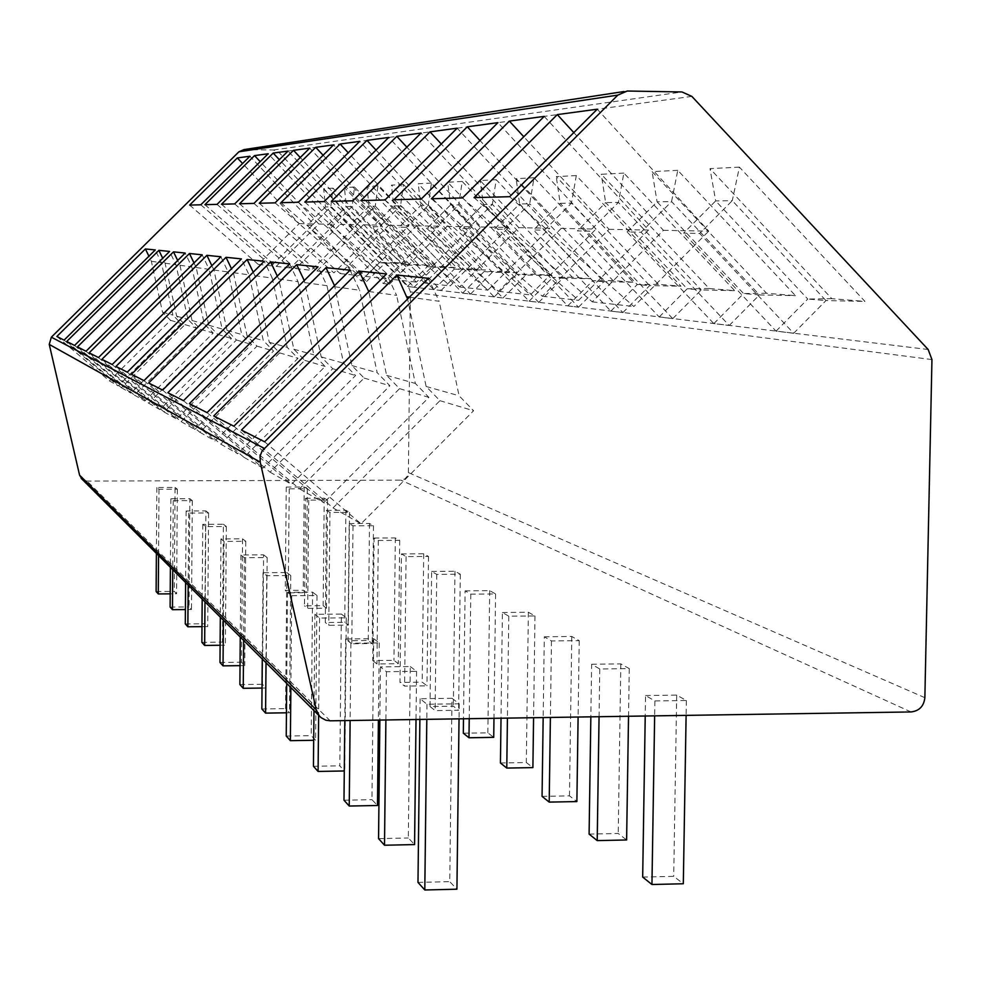 <?xml version="1.0" encoding="UTF-8"?>
<svg xmlns="http://www.w3.org/2000/svg" width="981" height="981" viewBox="0 0 981 981"><rect width="100%" height="100%" fill="white"/><g stroke="black" fill="none" stroke-linecap="round" stroke-linejoin="round"><path stroke-width="0.74" stroke-dasharray="4.91 3.68" d="M243.987 149.603L273.454 150.007L278.8 152.325L408.317 286.513L410.438 291.884L408.378 472.584L407.606 475.859L404.822 478.973L400.861 480.138L87.027 481.058L82.11 479.292M286.244 487.079L304.22 487.03L307.311 488.746L289.223 488.808L286.244 487.079L285.287 590.439L303.239 590.28L306.317 592.659L288.255 592.818L285.287 590.439M175.059 487.447L177.34 489.188L159.008 489.249L156.837 487.508L175.059 487.447L174.311 591.384L176.592 593.787L170.204 593.836M305.496 498.262L324.196 498.189L327.544 500.052L308.721 500.126L305.496 498.262L304.478 605.817L323.141 605.645L326.477 608.22L307.691 608.404L304.478 605.817M189.836 498.704L192.313 500.592L173.232 500.666L170.878 498.765L189.836 498.704L189.039 606.896L191.503 609.508L185.409 609.557M326.403 510.39L345.888 510.304L349.53 512.34L329.923 512.425L326.403 510.39L325.3 622.518L344.736 622.322L348.365 625.118L328.794 625.326L325.3 622.518M205.887 510.917L208.585 512.977L188.695 513.063L186.132 511.015L205.887 510.917L205.029 623.744L207.714 626.577L201.976 626.638M349.175 523.596L369.506 523.498L373.479 525.718L353.013 525.828L349.175 523.596L347.973 640.703L368.255 640.483L372.216 643.536L351.787 643.769L347.973 640.703M223.386 524.246L226.341 526.49L205.556 526.601L202.76 524.357L223.386 524.246L222.442 642.114L225.385 645.204L220.112 645.265M374.092 538.054L395.331 537.919L399.696 540.359L378.298 540.494L374.092 538.054L372.768 660.593L393.97 660.336L398.311 663.683L376.949 663.953L372.768 660.593M242.54 538.827L245.777 541.291L224.024 541.414L220.958 538.949L242.54 538.827L241.51 662.2L244.723 665.584L240.038 665.645M401.437 553.922L423.706 553.775L428.501 556.448L406.073 556.607L401.437 553.922L399.99 682.433L422.198 682.138L426.98 685.817L404.601 686.124L399.99 682.433M263.582 554.841L267.151 557.564L244.343 557.711L240.958 555.001L263.582 554.841L262.454 684.272L265.998 688L262.025 688.061M431.628 571.433L454.988 571.249L460.297 574.216L436.741 574.4L431.628 571.433L430.021 706.516L453.332 706.173L458.618 710.256L435.123 710.6L430.021 706.516M286.82 572.536L290.756 575.54L266.783 575.724L263.043 572.72L286.82 572.536L285.569 708.625L289.493 712.758L286.44 712.807M465.092 590.844L489.691 590.636L495.589 593.934L470.782 594.155L465.092 590.844L463.498 718.779M312.596 592.168L316.998 595.504L291.725 595.725L287.556 592.377L312.596 592.168L311.21 735.652L315.588 740.263L313.687 740.287M502.407 612.5L528.367 612.242L534.976 615.933L508.783 616.191L502.407 612.5L501.021 718.202M341.376 614.069L346.293 617.822L319.585 618.079L314.913 614.327L341.376 614.069L339.831 765.818L344.294 770.968M544.296 636.792L571.776 636.485L579.219 640.642L551.469 640.961L544.296 636.792L543.167 717.565M373.7 638.68L379.255 642.911L350.928 643.229L345.643 638.999L373.7 638.68L371.971 799.674L377.477 805.487M591.629 664.26L620.826 663.892L629.275 668.613L599.771 668.981L591.629 664.26L590.844 716.829M410.279 666.528L416.582 671.323L386.428 671.715L380.432 666.908L410.279 666.528L408.317 837.982L414.571 844.58M645.547 695.541L676.694 695.1L686.357 700.495L654.879 700.949L645.547 695.541L645.228 716.007M451.996 698.288L459.218 703.794L426.993 704.26L420.113 698.742L451.996 698.288L449.752 881.649L456.925 889.203M333 188.156L323.656 188.634L394.987 262.589L405.582 263.46L333 188.156L330.756 206.881L325.484 206.966L323.656 188.634M354.521 187.04L344.405 187.567L418.531 264.527L430.009 265.483L354.521 187.04L352.093 206.55L346.379 206.635L344.405 187.567M377.93 185.826L366.919 186.402L444.062 266.636L456.557 267.666L377.93 185.826L375.282 206.194L369.064 206.28L366.919 186.402M403.473 184.502L391.444 185.127L471.861 268.929L485.497 270.057L403.473 184.502L400.567 205.802L393.773 205.9L391.444 185.127M431.444 183.055L418.249 183.741L502.247 271.443L517.195 272.681L431.444 183.055L428.268 205.36L420.812 205.483L418.249 183.741M462.21 181.473L447.679 182.221L535.589 274.202L552.033 275.551L462.21 181.473L458.716 204.894L450.512 205.017L447.679 182.221M496.239 179.707L480.15 180.541L572.328 277.231L590.525 278.739L496.239 179.707L492.352 204.367L483.277 204.514L480.15 180.541M534.044 177.745L516.141 178.677L613.039 280.591L633.272 282.258L534.044 177.745L529.715 203.79L519.611 203.95L516.141 178.677M576.301 175.562L556.264 176.605L658.386 284.343L681.022 286.207L576.301 175.562L571.457 203.141L560.151 203.325L556.264 176.605M623.867 173.097L601.267 174.275L709.214 288.537L734.708 290.646L623.867 173.097L618.398 202.417L605.645 202.613L601.267 174.275M677.773 170.314L652.107 171.638L766.566 293.27L795.505 295.661L677.773 170.314L671.556 201.596L657.074 201.816L652.107 171.638M739.404 167.126L709.999 168.646L831.814 298.665L864.935 301.4L739.404 167.126L732.28 200.651L715.676 200.909L709.999 168.646M360.971 280.811L379.23 262.626L325.484 206.966L307.127 225.189L312.203 225.299L366.6 281.498L360.971 280.811L307.127 225.189M394.987 262.589L379.23 262.626L385.03 263.116L330.756 206.881L312.203 225.299M366.6 281.498L385.03 263.116L405.582 263.46M383.252 283.521L402.247 264.576L346.379 206.635L327.274 225.618L332.792 225.728L389.347 284.257L383.252 283.521L327.274 225.618M418.531 264.527L402.247 264.576L408.537 265.115L352.093 206.55L332.792 225.728M389.347 284.257L408.537 265.115L430.009 265.483M407.434 286.452L427.213 266.697L369.064 206.28L349.162 226.084L355.159 226.206L414.068 287.261L407.434 286.452L349.162 226.084M444.062 266.636L427.213 266.697L434.068 267.286L375.282 206.194L355.159 226.206M414.068 287.261L434.068 267.286L456.557 267.666M433.774 289.64L454.424 269.015L393.773 205.9L373.001 226.586L379.549 226.721L441.009 290.523L433.774 289.64L373.001 226.586M471.861 268.929L454.424 269.015L461.892 269.652L400.567 205.802L379.549 226.721M441.009 290.523L461.892 269.652L485.497 270.057M462.578 293.135L484.16 271.541L420.812 205.483L399.083 227.126L406.269 227.285L470.512 294.104L462.578 293.135L399.083 227.126M502.247 271.443L484.16 271.541L492.364 272.24L428.268 205.36L406.269 227.285M470.512 294.104L492.364 272.24L517.195 272.681M494.191 296.973L516.815 274.312L450.512 205.017L427.728 227.739L435.638 227.899L502.934 298.028L494.191 296.973L427.728 227.739M535.589 274.202L516.815 274.312L525.841 275.085L458.716 204.894L435.638 227.899M502.934 298.028L525.841 275.085L552.033 275.551M529.078 301.204L552.83 277.378L483.277 204.514L459.341 228.401L468.096 228.585L538.741 302.369L529.078 301.204L459.341 228.401M572.328 277.231L552.83 277.378L562.812 278.224L492.352 204.367L468.096 228.585M538.741 302.369L562.812 278.224L590.525 278.739M567.741 305.888L592.757 280.762L519.611 203.95L494.399 229.137L504.148 229.346L578.496 307.2L567.741 305.888L494.399 229.137M613.039 280.591L592.757 280.762L603.855 281.706L529.715 203.79L504.148 229.346M578.496 307.2L603.855 281.706L633.272 282.258M610.844 311.112L637.258 284.551L560.151 203.325L533.517 229.971L544.43 230.192L622.874 312.571L610.844 311.112L533.517 229.971M658.386 284.343L637.258 284.551L649.68 285.606L571.457 203.141L544.43 230.192M622.874 312.571L649.68 285.606L681.022 286.207M659.207 316.986L687.191 288.794L605.645 202.613L577.417 230.891L589.728 231.148L672.758 318.629L659.207 316.986L577.417 230.891M709.214 288.537L687.191 288.794L701.182 289.971L618.398 202.417L589.728 231.148M672.758 318.629L701.182 289.971L734.708 290.646M713.837 323.607L743.573 293.577L657.074 201.816L627.055 231.945L641.047 232.239L729.226 325.471L713.837 323.607L627.055 231.945M766.566 293.27L743.573 293.577L759.453 294.925L671.556 201.596L641.047 232.239M729.226 325.471L759.453 294.925L795.505 295.661M776.045 331.149L807.78 299.033L715.676 200.909L683.634 233.135L699.661 233.466L793.666 333.282L776.045 331.149L683.634 233.135M831.814 298.665L807.78 299.033L825.965 300.578L732.28 200.651L699.661 233.466M793.666 333.282L825.965 300.578L864.935 301.4M304.22 487.03L303.239 590.28M289.223 488.808L288.255 592.818M307.311 488.746L306.317 592.659M156.126 591.543L174.311 591.384M177.34 489.188L176.592 593.787M156.837 487.508L156.384 553.382M159.008 489.249L158.554 555.54M324.196 498.189L323.141 605.645M308.721 500.126L307.691 608.404M327.544 500.052L326.477 608.22M170.118 607.08L189.039 606.896M192.313 500.592L191.503 609.508M170.878 498.765L170.4 567.349M173.232 500.666L172.742 569.691M345.888 510.304L344.736 622.322M329.923 512.425L328.794 625.326M349.53 512.34L348.365 625.118M185.299 623.953L205.029 623.744M208.585 512.977L207.714 626.577M186.132 511.015L185.605 582.518M188.695 513.063L188.168 585.068M369.506 523.498L368.255 640.483M353.013 525.828L351.787 643.769M373.479 525.718L372.216 643.536M201.865 642.347L222.442 642.114M226.341 526.49L225.385 645.204M202.76 524.357L202.184 599.06M205.556 526.601L204.98 601.844M395.331 537.919L393.97 660.336M378.298 540.494L376.949 663.953M399.696 540.359L398.311 663.683M219.977 662.457L241.51 662.2M245.777 541.291L244.723 665.584M220.958 538.949L220.333 617.159M224.024 541.414L223.398 620.213M423.706 553.775L422.198 682.138M406.073 556.607L404.601 686.124M428.501 556.448L426.98 685.817M239.879 684.566L262.454 684.272M267.151 557.564L265.998 688M240.958 555.001L240.271 637.049M244.343 557.711L243.644 640.421M454.988 571.249L453.332 706.173M436.741 574.4L435.123 710.6M460.297 574.216L458.618 710.256M261.853 708.981L285.569 708.625M290.756 575.54L289.493 712.758M263.043 572.72L262.283 659.011M266.783 575.724L266.023 662.739M463.314 733.224L487.851 732.832L493.725 737.356M489.691 590.636L487.851 732.832M470.782 594.155L469.225 718.693M495.589 593.934L493.97 718.313M286.231 736.057L311.21 735.652M316.998 595.504L315.588 740.263M287.556 592.377L286.71 683.377M291.725 595.725L290.866 687.522M500.433 762.985L526.319 762.531L532.891 767.608M528.367 612.242L526.319 762.531M508.783 616.191L507.435 718.104M534.976 615.933L533.578 717.712M313.43 766.284L339.831 765.818M346.293 617.822L344.723 770.968M314.913 614.327L313.981 710.563M319.585 618.079L318.629 715.21M542.064 796.388L569.471 795.849L576.877 801.563M571.776 636.485L569.471 795.849M551.469 640.961L550.39 717.454M579.219 640.642L578.103 717.025M343.988 800.214L371.971 799.674M379.255 642.911L378.408 720.079M345.643 638.999L344.809 720.594M350.928 643.229L350.119 720.508M589.103 834.108L618.226 833.482L626.614 839.969M620.826 663.892L618.226 833.482M599.771 668.981L599.06 716.706M629.275 668.613L628.527 716.253M378.556 838.62L408.317 837.982M416.582 671.323L416.018 719.502M380.432 666.908L379.855 720.054M386.428 671.715L385.889 719.968M642.678 877.075L673.714 876.34L683.316 883.758M676.694 695.1L673.714 876.34M654.879 700.949L654.646 715.86M686.357 700.495L686.111 715.382M417.98 882.397L449.752 881.649M459.218 703.794L459.034 718.852M420.113 698.742L419.88 719.441M426.993 704.26L426.809 719.343M189.64 205.09L258.199 264.367L299.193 223.656L242.577 163.496M299.193 223.656L313.577 223.926L249.922 156.237M200.823 204.796L271.369 265.839L313.577 223.926M258.199 264.367L271.369 265.839M56.861 336.471L109.406 380.91L170.51 320.309L162.527 312.203L151.368 261.302L148.928 256.237M151.368 261.302L161.399 262.7L155.268 249.959M64.096 340.137L118.186 385.901L181.105 323.472L172.889 315.122L161.399 262.7M109.406 380.91L118.186 385.901M170.51 320.309L181.105 323.472M162.527 312.203L172.889 315.122M204.906 204.686L276.176 266.378L318.825 224.024L260.21 161.657M318.825 224.024L334.411 224.306L268.181 153.759M217.034 204.367L290.462 267.985L334.411 224.306M276.176 266.378L290.462 267.985M66.745 341.474L121.386 387.716L184.98 324.625L176.678 316.189L165.078 263.202L162.699 258.261M165.078 263.202L175.967 264.723L169.59 251.443M74.581 345.447L130.914 393.136L196.47 328.059L187.923 319.365L175.967 264.723M121.386 387.716L130.914 393.136M184.98 324.625L196.47 328.059M176.678 316.189L187.923 319.365M221.473 204.256L295.698 268.573L340.125 224.404L279.364 159.67M340.125 224.404L357.084 224.71L288.046 151.074M234.68 203.913L311.247 270.315L357.084 224.71M295.698 268.573L311.247 270.315M77.462 346.906L134.409 395.11L200.676 329.309L192.043 320.517L179.964 265.275L177.671 260.492M179.964 265.275L191.822 266.918L185.176 253.061M86.009 351.235L144.783 401.008L213.184 333.037L204.281 323.963L191.822 266.918M134.409 395.11L144.783 401.008M200.676 329.309L213.184 333.037M192.043 320.517L204.281 323.963M239.523 203.778L316.949 270.952L363.313 224.833L300.247 157.536M363.313 224.833L381.83 225.164L309.738 148.131M253.944 203.398L333.92 272.865L381.83 225.164M316.949 270.952L333.92 272.865M89.148 352.829L148.597 403.166L217.782 334.411L208.769 325.238L196.188 267.531L193.993 262.957M196.188 267.531L209.149 269.334L202.196 254.827M98.48 357.562L159.928 409.604L231.455 338.494L222.147 329.003L209.149 269.334M148.597 403.166L159.928 409.604M217.782 334.411L231.455 338.494M208.769 325.238L222.147 329.003M259.254 203.263L340.174 273.564L388.648 225.287L323.117 155.231M388.648 225.287L408.967 225.667L333.54 144.906M275.085 202.846L358.788 275.649L408.967 225.667M340.174 273.564L358.788 275.649M101.926 359.316L164.097 411.971L236.482 339.99L227.065 330.389L213.919 269.996L211.859 265.704M213.919 269.996L228.144 271.97L220.872 256.764M112.177 364.515L176.543 419.046L251.479 344.466L241.731 334.521L228.144 271.97M164.097 411.971L176.543 419.046M236.482 339.99L251.479 344.466M227.065 330.389L241.731 334.521M280.922 202.699L365.655 276.421L416.447 225.802L348.255 152.754M416.447 225.802L438.826 226.206L359.745 141.362M298.371 202.233L386.171 278.727L438.826 226.206M365.655 276.421L386.171 278.727M115.966 366.428L181.129 421.646L257.01 346.121L247.138 336.042L233.392 272.693L231.504 268.757M233.392 272.693L249.076 274.876L241.449 258.898M127.272 372.167L194.839 429.433L273.54 351.051L263.313 340.603L249.076 274.876M181.129 421.646L194.839 429.433M257.01 346.121L273.54 351.051M247.138 336.042L263.313 340.603M304.821 202.074L393.749 279.573L447.091 226.366L376.017 150.068M447.091 226.366L471.861 226.807L388.746 137.438M324.159 201.559L416.459 282.123L471.861 226.807M393.749 279.573L416.459 282.123M131.454 374.288L199.916 432.314L279.646 352.866L269.297 342.283L254.876 275.686L253.221 272.203M254.876 275.686L272.264 278.089L264.232 261.265M143.999 380.64L215.109 440.947L297.966 358.335L287.212 347.335L272.264 278.089M199.916 432.314L215.109 440.947M279.646 352.866L297.966 358.335M269.297 342.283L287.212 347.335M331.32 201.375L424.871 283.068L481.033 226.979L406.845 147.15M481.033 226.979L508.599 227.482L421.033 133.06M352.853 200.811L450.169 285.9L508.599 227.482M424.871 283.068L450.169 285.9M148.646 382.995L220.737 444.148L304.748 360.358L293.846 349.199L278.702 278.984L277.329 276.102M278.702 278.984L298.065 281.682L289.603 263.901M162.625 390.082L237.672 453.762L325.152 366.44L313.81 354.828L298.065 281.682M220.737 444.148L237.672 453.762M304.748 360.358L325.152 366.44M293.846 349.199L313.81 354.828M360.861 200.602L459.549 286.955L518.839 227.666L441.278 143.986M518.839 227.666L549.716 228.23L457.183 128.168M384.993 199.965L487.876 290.143L549.716 228.23M459.549 286.955L487.876 290.143M167.825 392.719L243.975 457.33L332.731 368.709L321.228 356.912L304.257 280.554M305.263 282.675L326.98 285.692L318.028 266.857M183.508 400.677L262.957 468.121L355.588 375.527L343.595 363.215L326.98 285.692M243.975 457.33L262.957 468.121M332.731 368.709L355.588 375.527M321.228 356.912L343.595 363.215M393.994 199.732L498.434 291.32L561.218 228.438L479.979 140.528M561.218 228.438L596.019 229.076L497.931 122.65M421.241 199.02L530.365 294.901L596.019 229.076M498.434 291.32L530.365 294.901M189.358 403.645L270.033 472.143L364.11 378.065L351.934 365.57L334.533 285.679M335.073 286.82L359.586 290.229L350.094 270.18M207.065 412.621L291.467 484.307L389.911 385.766L377.182 372.682L359.586 290.229M270.033 472.143L291.467 484.307M364.11 378.065L389.911 385.766M351.934 365.57L377.182 372.682M431.432 198.751L542.309 296.25L609.042 229.321L523.793 136.751M609.042 229.321L648.576 230.044L544.21 116.383M462.431 197.941L578.606 300.321L648.576 230.044M542.309 296.25L578.606 300.321M213.699 415.981L299.487 488.869L399.561 388.648L386.624 375.343L368.795 291.664M368.93 291.529L396.643 295.379L386.539 273.957M233.87 426.208L323.865 502.713L428.905 397.391L415.343 383.436L396.643 295.379M299.487 488.869L323.865 502.713M399.561 388.648L428.905 397.391M386.624 375.343L415.343 383.436M474.068 197.635L592.242 301.854L663.426 230.314L573.811 132.619M663.426 230.314L708.748 231.136L597.257 109.198M509.642 196.703L633.849 306.513L708.748 231.136M592.242 301.854L633.849 306.513M241.449 430.058L333.025 507.913L439.929 400.689L426.134 386.477L407.593 299.021M409.457 297.157L439.145 301.277L428.329 278.297M264.625 441.806L361.02 523.805L473.59 410.732L459.083 395.76L439.145 301.277M333.025 507.913L361.02 523.805M439.929 400.689L473.59 410.732M426.134 386.477L459.083 395.76M691.863 96.396L278.8 152.325M273.454 150.007L681.991 91.956M627.865 91.025L244.33 149.59M330.217 720.814L87.027 481.058M911.018 711.948L400.861 480.138M924.862 697.687L408.378 472.584M931.95 359.586L410.438 291.884M928.173 349.506L408.317 286.513M627.251 91.025L623.904 91.54"/><path stroke-width="1.47" d="M691.863 96.396L681.991 91.956L627.251 91.025L617.797 95.12L262.197 450.831L260.173 455.748L260.21 462.1L316.299 709.864L319.217 715.799L321.118 717.675L325.802 720.189L330.217 720.814L911.018 711.948C919.258 710.967 923.869 706.222 924.862 697.687L931.95 359.586L928.173 349.506L691.863 96.396M82.11 479.292L79.584 475.184L49.246 344.417L51.343 337.194L238.935 151.773L243.987 149.603L623.904 91.54M237.341 157.941L189.64 205.09L200.823 204.796L249.922 156.237L237.341 157.941L242.577 163.496M56.861 336.471L145.409 248.941L155.268 249.959L64.096 340.137L56.861 336.471M254.52 155.611L204.906 204.686L217.034 204.367L268.181 153.759L254.52 155.611L260.21 161.657M66.745 341.474L158.885 250.339L169.59 251.443L74.581 345.447L66.745 341.474M273.184 153.085L221.473 204.256L234.68 203.913L288.046 151.074L273.184 153.085L279.364 159.67M77.462 346.906L173.514 251.847L185.176 253.061L86.009 351.235L77.462 346.906M293.503 150.326L239.523 203.778L253.944 203.398L309.738 148.131L293.503 150.326L300.247 157.536M89.148 352.829L189.456 253.503L202.196 254.827L98.48 357.562L89.148 352.829M315.71 147.322L259.254 203.263L275.085 202.846L333.54 144.906L315.71 147.322L323.117 155.231M101.926 359.316L206.881 255.318L220.872 256.764L112.177 364.515L101.926 359.316M340.1 144.023L280.922 202.699L298.371 202.233L359.745 141.362L340.1 144.023L348.255 152.754M115.966 366.428L226.022 257.304L241.449 258.898L127.272 372.167L115.966 366.428M366.992 140.381L304.821 202.074L324.159 201.559L388.746 137.438L366.992 140.381L376.017 150.068M131.454 374.288L247.151 259.499L264.232 261.265L143.999 380.64L131.454 374.288M396.802 136.347L331.32 201.375L352.853 200.811L421.033 133.06L396.802 136.347L406.845 147.15M148.646 382.995L270.56 261.927L289.603 263.901L162.625 390.082L148.646 382.995M430.034 131.846L360.861 200.602L384.993 199.965L457.183 128.168L430.034 131.846L441.278 143.986M167.825 392.719L296.679 264.637L318.028 266.857L183.508 400.677L167.825 392.719M467.299 126.794L393.994 199.732L421.241 199.02L497.931 122.65L467.299 126.794L479.979 140.528M189.358 403.645L325.986 267.678L350.094 270.18L207.065 412.621L189.358 403.645M509.384 121.104L431.432 198.751L462.431 197.941L544.21 116.383L509.384 121.104L523.793 136.751M213.699 415.981L359.107 271.112L386.539 273.957L233.87 426.208L213.699 415.981M557.294 114.605L474.068 197.635L509.642 196.703L597.257 109.198L557.294 114.605L573.811 132.619M241.449 430.058L396.851 275.036L428.329 278.297L264.625 441.806L241.449 430.058M170.204 593.836L158.284 593.946L156.126 591.543L156.384 553.382M158.554 555.54L158.284 593.946M185.409 609.557L172.46 609.679L170.118 607.08L170.4 567.349M172.742 569.691L172.46 609.679M201.976 626.638L187.862 626.785L185.299 623.953L185.605 582.518M188.168 585.068L187.862 626.785M220.112 645.265L204.649 645.437L201.865 642.347L202.184 599.06M204.98 601.844L204.649 645.437M240.038 665.645L223.03 665.854L219.977 662.457L220.333 617.159M223.398 620.213L223.03 665.854M262.025 688.061L243.239 688.306L239.879 684.566L240.271 637.049M243.644 640.421L243.239 688.306M286.44 712.807L265.581 713.113L261.853 708.981L262.283 659.011M266.023 662.739L265.581 713.113M463.498 718.779L463.314 733.224L468.979 737.761L469.225 718.693M493.97 718.313L493.725 737.356L468.979 737.761M313.687 740.287L290.376 740.667L286.231 736.057L286.71 683.377M290.866 687.522L290.376 740.667M501.021 718.202L500.433 762.985L506.772 768.074L507.435 718.104M533.578 717.712L532.891 767.608L506.772 768.074M344.294 770.968L318.089 771.446L313.43 766.284L313.981 710.563M318.629 715.21L318.089 771.446M543.167 717.565L542.064 796.388L549.201 802.102L550.39 717.454M578.103 717.025L576.877 801.563L549.201 802.102M378.408 720.079L377.477 805.487L349.236 806.039L343.988 800.214L344.809 720.594M350.119 720.508L349.236 806.039M590.844 716.829L589.103 834.108L597.208 840.607L599.06 716.706M628.527 716.253L626.614 839.969L597.208 840.607M416.018 719.502L414.571 844.58L384.515 845.23L378.556 838.62L379.855 720.054M385.889 719.968L384.515 845.23M645.228 716.007L642.678 877.075L651.948 884.506L654.646 715.86M686.111 715.382L683.316 883.758L651.948 884.506M459.034 718.852L456.925 889.203L424.798 889.975L417.98 882.397L419.88 719.441M426.809 719.343L424.798 889.975M148.928 256.237L145.409 248.941M162.699 258.261L158.885 250.339M177.671 260.492L173.514 251.847M193.993 262.957L189.456 253.503M211.859 265.704L206.881 255.318M231.504 268.757L226.022 257.304M253.221 272.203L247.151 259.499M277.329 276.102L270.56 261.927M304.257 280.554L296.679 264.637M334.533 285.679L325.986 267.678M368.795 291.664L359.107 271.112M407.593 299.021L396.851 275.036M407.127 296.826L409.457 297.157M617.797 95.12L238.935 151.773M264.208 448.342L51.343 337.194M260.21 462.1L49.246 344.417M316.299 709.864L79.584 475.184M319.217 715.799L81.153 478.336"/></g></svg>
